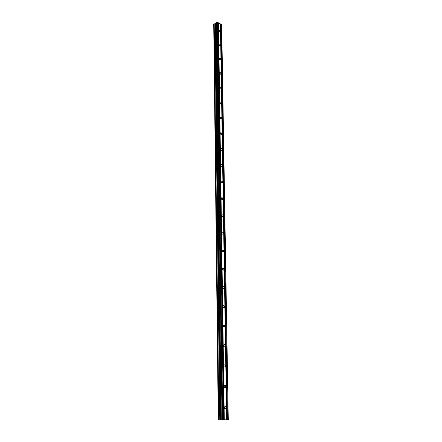 <?xml version="1.0" encoding="UTF-8"?>
<svg xmlns="http://www.w3.org/2000/svg" width="442" height="442" viewBox="0 0 442 442"><rect width="100%" height="100%" fill="white"/><g stroke="black" fill="none" stroke-linecap="round" stroke-linejoin="round"><path stroke-width="0.66" d="M224.481 407.668L224.884 406.629C225.553 406.32 225.967 406.673 226.122 407.695L225.713 408.739C225.044 409.043 224.635 408.69 224.481 407.668M224.166 386.54L224.547 385.551C225.216 385.242 225.63 385.595 225.79 386.617L225.414 387.606C224.74 387.916 224.326 387.562 224.166 386.54M223.862 365.877L224.216 364.937C224.884 364.622 225.304 364.976 225.47 365.998L225.116 366.937C224.448 367.247 224.028 366.893 223.862 365.877M223.564 345.655L223.89 344.771C224.558 344.451 224.978 344.804 225.155 345.826L224.823 346.716C224.155 347.031 223.735 346.677 223.564 345.655M223.271 325.876L223.575 325.03C224.243 324.715 224.663 325.063 224.845 326.086L224.536 326.931C223.867 327.246 223.448 326.898 223.271 325.876M222.983 306.51L223.271 305.715C223.934 305.394 224.359 305.748 224.542 306.765L224.254 307.566C223.591 307.886 223.166 307.533 222.983 306.51M222.702 287.56L222.972 286.797C223.63 286.482 224.055 286.83 224.243 287.847L223.978 288.609C223.315 288.924 222.89 288.576 222.702 287.56M222.425 268.996L222.68 268.277C223.337 267.962 223.762 268.311 223.956 269.327L223.702 270.051C223.044 270.366 222.624 270.012 222.425 268.996M222.16 250.818L222.392 250.133C223.044 249.818 223.47 250.172 223.669 251.183L223.437 251.874C222.785 252.183 222.359 251.829 222.16 250.818M221.895 233.011L222.116 232.359C222.762 232.05 223.188 232.398 223.392 233.409L223.171 234.067C222.525 234.37 222.099 234.022 221.895 233.011M221.635 215.563L221.845 214.939C222.486 214.635 222.912 214.989 223.122 215.994L222.912 216.619C222.271 216.923 221.845 216.569 221.635 215.563M221.387 198.464L221.58 197.867C222.215 197.568 222.641 197.922 222.851 198.928L222.657 199.519C222.022 199.817 221.597 199.469 221.387 198.464M221.138 181.701L221.315 181.137C221.95 180.839 222.376 181.192 222.591 182.198L222.409 182.761C221.773 183.054 221.354 182.701 221.138 181.701M220.895 165.264L221.066 164.728C221.691 164.441 222.116 164.794 222.332 165.789L222.16 166.33C221.536 166.617 221.111 166.264 220.895 165.264M220.652 149.153L220.818 148.639C221.436 148.357 221.856 148.711 222.083 149.705L221.923 150.219C221.298 150.501 220.878 150.147 220.652 149.153M220.42 133.346L220.569 132.854C221.188 132.578 221.608 132.937 221.834 133.926L221.685 134.418C221.066 134.694 220.646 134.335 220.42 133.346M220.193 117.843L220.331 117.373C220.945 117.102 221.365 117.462 221.591 118.445L221.448 118.915C220.84 119.185 220.42 118.826 220.193 117.843M219.967 102.627L220.099 102.179C220.702 101.92 221.122 102.279 221.354 103.257L221.221 103.71C220.619 103.969 220.199 103.61 219.967 102.627M219.746 87.698L219.873 87.273C220.47 87.019 220.884 87.378 221.122 88.356L220.994 88.787C220.398 89.041 219.978 88.676 219.746 87.698M219.53 73.046L219.646 72.637C220.238 72.389 220.652 72.753 220.889 73.726L220.773 74.134C220.182 74.383 219.768 74.018 219.53 73.046M219.315 58.664L219.431 58.272C220.017 58.035 220.425 58.394 220.668 59.361L220.552 59.758C219.967 59.996 219.558 59.631 219.315 58.664M219.105 44.543L219.215 44.167C219.796 43.935 220.204 44.299 220.447 45.261L220.337 45.636C219.757 45.869 219.348 45.504 219.105 44.543M218.9 30.675L219.005 30.31C219.575 30.089 219.983 30.454 220.227 31.41L220.127 31.774C219.552 32.001 219.144 31.631 218.9 30.675M226.674 419.762L220.398 23.896L216.702 22.1L216.011 22.636L221.16 419.801L228.276 419.767L218.26 419.9L221.193 419.817L216.011 22.63M228.276 419.767L221.691 24.929L220.398 23.979M213.729 24.559L218.276 419.894L213.724 24.581M216.022 23.349L213.74 24.106M223.707 419.817L222.757 419.845L223.746 419.828M222.553 419.834L223.066 419.817L222.553 419.834M217.851 22.531L223.486 419.767L217.845 22.448M218.287 419.883L213.74 24.05M220.906 24.266L227.304 419.762M221.044 24.26L227.475 419.762M221.646 24.603L228.232 419.762M214.116 23.807L218.757 419.867M215 23.769L219.867 419.85M215.309 23.758L220.26 419.845M215.514 23.697L220.519 419.839M216.702 22.1L222.039 419.773M217.237 22.1L222.718 419.767M218.365 22.824L224.127 419.767M218.497 22.818L224.293 419.762M213.724 24.078L218.276 419.894M214.204 23.802L218.867 419.867M214.945 23.78L219.796 419.85M215.961 23.398L221.088 419.823M216.094 22.503L221.265 419.795M221.448 118.915L221.171 119.058M221.685 134.418L221.381 134.561M221.923 150.219L221.597 150.368M222.16 166.33L221.812 166.479M222.409 182.761L222.033 182.911M222.657 199.519L222.254 199.673M222.912 216.619L222.481 216.768M223.171 234.067L222.713 234.216M223.437 251.874L222.945 252.017M223.702 270.051L223.182 270.189M223.978 288.609L223.42 288.742M224.254 307.566L223.663 307.687M224.536 326.931L223.917 327.036M224.823 346.716L224.171 346.81M225.116 366.937L224.437 367.009M225.414 387.606L224.702 387.662M225.713 408.739L224.978 408.773"/></g></svg>
